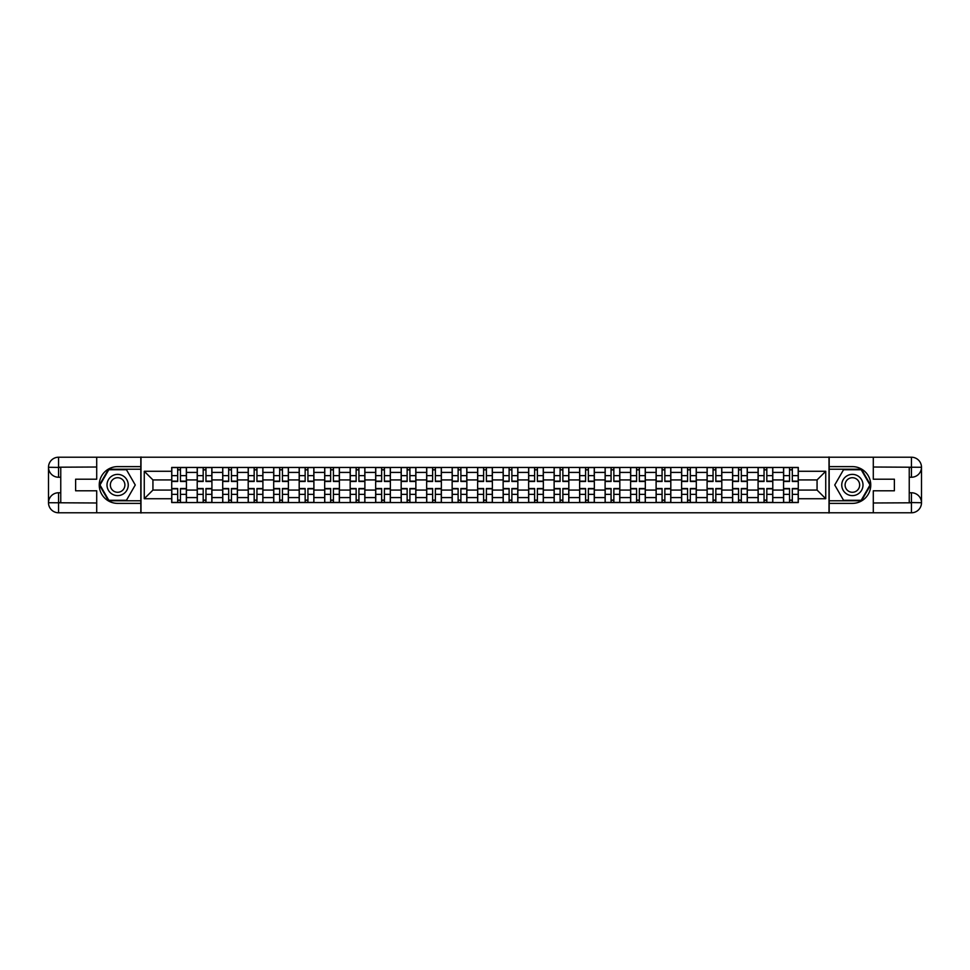 <?xml version="1.0" encoding="UTF-8"?>
<svg xmlns="http://www.w3.org/2000/svg" width="970" height="970" viewBox="0 0 970 970"><rect width="100%" height="100%" fill="white"/><g stroke="black" fill="none" stroke-linecap="round" stroke-linejoin="round"><path stroke-width="1.45" d="M92.296 512.778L877.704 512.778M877.704 457.222L92.296 457.222M197.213 502.569L197.213 472.414L186.434 472.414L186.434 502.569M186.434 472.414L186.434 467.431M197.213 472.414L197.213 467.431M211.921 467.431L211.921 502.569M222.712 502.569L222.712 467.431M237.42 467.431L237.42 502.569M248.199 502.569L248.199 467.431M262.906 467.431L262.906 502.569M273.698 502.569L273.698 467.431M288.405 467.431L288.405 502.569M299.184 502.569L299.184 467.431M313.892 467.431L313.892 502.569M324.683 502.569L324.683 467.431M339.391 467.431L339.391 502.569M350.182 502.569L350.182 467.431M364.89 467.431L364.89 502.569M375.669 502.569L375.669 467.431M390.376 467.431L390.376 502.569M401.168 502.569L401.168 467.431M415.875 467.431L415.875 502.569M426.654 502.569L426.654 467.431M441.362 467.431L441.362 502.569M452.153 502.569L452.153 467.431M466.861 467.431L466.861 502.569M477.64 502.569L477.64 467.431M492.36 467.431L492.36 502.569M503.139 502.569L503.139 467.431M517.847 467.431L517.847 502.569M528.638 502.569L528.638 467.431M543.346 467.431L543.346 502.569M554.125 502.569L554.125 467.431M568.832 467.431L568.832 502.569M579.624 502.569L579.624 467.431M594.331 467.431L594.331 502.569M605.11 502.569L605.11 467.431M619.818 467.431L619.818 502.569M630.609 502.569L630.609 467.431M645.317 467.431L645.317 502.569M656.108 502.569L656.108 467.431M670.816 467.431L670.816 502.569M681.595 502.569L681.595 467.431M696.302 467.431L696.302 502.569M707.094 502.569L707.094 467.431M721.801 467.431L721.801 502.569M732.58 502.569L732.58 467.431M747.288 467.431L747.288 502.569M758.079 502.569L758.079 467.431M772.787 467.431L772.787 502.569M783.566 502.569L783.566 467.431M783.566 490.068L772.787 490.068M758.079 490.068L747.288 490.068M732.58 490.068L721.801 490.068M707.094 490.068L696.302 490.068M681.595 490.068L670.816 490.068M656.108 490.068L645.317 490.068M630.609 490.068L619.818 490.068M605.11 490.068L594.331 490.068M579.624 490.068L568.832 490.068M554.125 490.068L543.346 490.068M528.638 490.068L517.847 490.068M503.139 490.068L492.36 490.068M477.64 490.068L466.861 490.068M452.153 490.068L441.362 490.068M426.654 490.068L415.875 490.068M401.168 490.068L390.376 490.068M375.669 490.068L364.89 490.068M350.182 490.068L339.391 490.068M324.683 490.068L313.892 490.068M299.184 490.068L288.405 490.068M273.698 490.068L262.906 490.068M248.199 490.068L237.42 490.068M222.712 490.068L211.921 490.068M197.213 490.068L186.434 490.068M783.566 479.932L772.787 479.932M758.079 479.932L747.288 479.932M732.58 479.932L721.801 479.932M707.094 479.932L696.302 479.932M681.595 479.932L670.816 479.932M656.108 479.932L645.317 479.932M630.609 479.932L619.818 479.932M605.11 479.932L594.331 479.932M579.624 479.932L568.832 479.932M554.125 479.932L543.346 479.932M528.638 479.932L517.847 479.932M503.139 479.932L492.36 479.932M477.64 479.932L466.861 479.932M452.153 479.932L441.362 479.932M426.654 479.932L415.875 479.932M401.168 479.932L390.376 479.932M375.669 479.932L364.89 479.932M350.182 479.932L339.391 479.932M324.683 479.932L313.892 479.932M299.184 479.932L288.405 479.932M273.698 479.932L262.906 479.932M248.199 479.932L237.42 479.932M222.712 479.932L211.921 479.932M197.213 479.932L186.434 479.932M152.933 490.068L171.714 490.068L171.714 479.932L152.933 479.932L152.933 490.068L144.263 498.725L144.263 471.274L171.714 471.274L171.714 479.932M798.286 479.932L798.286 490.068L817.067 490.068L817.067 479.932L798.286 479.932L798.286 467.431L171.714 467.431L171.714 471.274M798.286 471.274L825.737 471.274L825.737 498.725L798.286 498.725L798.286 490.068M171.714 490.068L171.714 502.569L798.286 502.569L798.286 498.725M171.714 498.725L144.263 498.725M828.998 513.021L828.998 456.979M141.002 513.021L141.002 456.979M180.468 500.12L177.68 500.12M177.68 469.88L180.468 469.88M205.955 500.12L203.179 500.12M203.179 469.88L205.955 469.88M231.454 500.12L228.677 500.12M228.677 469.88L231.454 469.88M256.941 500.12L254.164 500.12M254.164 469.88L256.941 469.88M282.44 500.12L279.663 500.12M279.663 469.88L282.44 469.88M307.926 500.12L305.15 500.12M305.15 469.88L307.926 469.88M333.425 500.12L330.649 500.12M330.649 469.88L333.425 469.88M358.924 500.12L356.148 500.12M356.148 469.88L358.924 469.88M384.411 500.12L381.634 500.12M381.634 469.88L384.411 469.88M409.91 500.12L407.133 500.12M407.133 469.88L409.91 469.88M435.397 500.12L432.62 500.12M432.62 469.88L435.397 469.88M460.895 500.12L458.119 500.12M458.119 469.88L460.895 469.88M486.394 500.12L483.606 500.12M483.606 469.88L486.394 469.88M511.881 500.12L509.104 500.12M509.104 469.88L511.881 469.88M537.38 500.12L534.603 500.12M534.603 469.88L537.38 469.88M562.867 500.12L560.09 500.12M560.09 469.88L562.867 469.88M588.366 500.12L585.589 500.12M585.589 469.88L588.366 469.88M613.852 500.12L611.076 500.12M611.076 469.88L613.852 469.88M639.351 500.12L636.575 500.12M636.575 469.88L639.351 469.88M664.85 500.12L662.073 500.12M662.073 469.88L664.85 469.88M690.337 500.12L687.56 500.12M687.56 469.88L690.337 469.88M715.836 500.12L713.059 500.12M713.059 469.88L715.836 469.88M741.322 500.12L738.546 500.12M738.546 469.88L741.322 469.88M766.821 500.12L764.045 500.12M764.045 469.88L766.821 469.88M792.32 500.12L789.531 500.12M789.531 469.88L792.32 469.88M144.263 471.274L152.933 479.932M817.067 490.068L825.737 498.725M817.067 479.932L825.737 471.274M180.468 481.484L180.468 467.601L186.349 467.601L186.349 481.484L180.468 481.484M177.68 469.722L180.468 469.722M180.468 467.601L171.799 467.601L171.799 481.484L177.68 481.484L177.68 467.601L175.315 467.601M177.68 488.516L177.68 502.399L171.799 502.399L171.799 488.516L177.68 488.516M180.468 500.277L177.68 500.277M177.68 502.399L186.349 502.399L186.349 488.516L180.468 488.516L180.468 502.399L182.833 502.399M205.955 481.484L205.955 467.601L211.836 467.601L211.836 481.484L205.955 481.484M203.179 469.722L205.955 469.722M205.955 467.601L197.298 467.601L197.298 481.484L203.179 481.484L203.179 467.601L200.814 467.601M231.454 481.484L231.454 467.601L237.335 467.601L237.335 481.484L231.454 481.484M228.677 469.722L231.454 469.722M231.454 467.601L222.785 467.601L222.785 481.484L228.677 481.484L228.677 467.601L226.301 467.601M60.758 477.24L58.552 477.24A10.052 10.052 0 0 1 48.5 467.273A10.052 10.052 0 0 1 58.552 457.222L140.832 457.222L140.832 466.618L117.625 466.618A18.381 18.381 0 0 0 99.243 485A18.381 18.381 0 0 0 117.625 503.382L140.832 503.382L140.832 512.778L58.552 512.778A10.052 10.052 0 0 1 48.5 502.727A10.052 10.052 0 0 1 58.552 492.76L60.758 492.76M140.832 503.382L140.832 466.618M96.709 457.222L96.709 479.204L75.624 479.204L75.624 490.796L96.709 490.796L96.709 512.778M58.552 477.24A10.052 10.052 0 0 1 48.5 467.273L58.552 467.431L58.552 477.24A10.052 10.052 0 0 1 48.5 467.273L48.5 502.727L96.709 502.981M58.552 502.981L58.552 512.778A10.052 10.052 0 0 1 48.5 502.727A10.052 10.052 0 0 1 58.552 492.76L58.552 502.569L60.758 502.569L60.758 467.431L58.552 467.431M140.832 469.225L108.519 469.225L99.413 485L108.519 500.775L140.832 500.775M909.242 492.76L911.448 492.76A10.052 10.052 0 0 1 921.5 502.727A10.052 10.052 0 0 1 911.448 512.778L829.168 512.778L829.168 503.382L852.375 503.382A18.381 18.381 0 0 0 870.757 485A18.381 18.381 0 0 0 852.375 466.618L829.168 466.618L829.168 457.222L911.448 457.222A10.052 10.052 0 0 1 921.5 467.273A10.052 10.052 0 0 1 911.448 477.24L909.242 477.24M829.168 466.618L829.168 503.382M873.291 512.778L873.291 490.796L894.376 490.796L894.376 479.204L873.291 479.204L873.291 457.222M911.448 492.76A10.052 10.052 0 0 1 921.5 502.727L911.448 502.569L911.448 492.76A10.052 10.052 0 0 1 921.5 502.727L921.5 467.273L873.291 467.019M911.448 467.019L911.448 457.222A10.052 10.052 0 0 1 921.5 467.273A10.052 10.052 0 0 1 911.448 477.24L911.448 467.431L909.242 467.431L909.242 502.569L911.448 502.569M829.168 500.775L861.481 500.775L870.587 485L861.481 469.225L829.168 469.225M107.003 485A10.621 10.621 0 0 0 117.625 495.621A10.621 10.621 0 0 0 128.246 485A10.621 10.621 0 0 0 117.625 474.378A10.621 10.621 0 0 0 107.003 485M110.35 485A7.275 7.275 0 0 0 117.625 492.275A7.275 7.275 0 0 0 124.9 485A7.275 7.275 0 0 0 117.625 477.725A7.275 7.275 0 0 0 110.35 485M126.452 469.722L135.266 485L126.452 500.277L108.81 500.277L99.983 485L108.81 469.722L126.452 469.722M841.754 485A10.621 10.621 0 0 0 852.375 495.621A10.621 10.621 0 0 0 862.997 485A10.621 10.621 0 0 0 852.375 474.378A10.621 10.621 0 0 0 841.754 485M845.1 485A7.275 7.275 0 0 0 852.375 492.275A7.275 7.275 0 0 0 859.65 485A7.275 7.275 0 0 0 852.375 477.725A7.275 7.275 0 0 0 845.1 485M861.19 469.722L870.017 485L861.19 500.277L843.548 500.277L834.734 485L843.548 469.722L861.19 469.722M203.179 488.516L203.179 502.399L197.298 502.399L197.298 488.516L203.179 488.516M205.955 500.277L203.179 500.277M203.179 502.399L211.836 502.399L211.836 488.516L205.955 488.516L205.955 502.399L208.332 502.399M228.677 488.516L228.677 502.399L222.785 502.399L222.785 488.516L228.677 488.516M231.454 500.277L228.677 500.277M228.677 502.399L237.335 502.399L237.335 488.516L231.454 488.516L231.454 502.399L233.819 502.399M256.941 481.484L256.941 467.601L262.834 467.601L262.834 481.484L256.941 481.484M254.164 469.722L256.941 469.722M256.941 467.601L248.284 467.601L248.284 481.484L254.164 481.484L254.164 467.601L251.8 467.601M282.44 481.484L282.44 467.601L288.32 467.601L288.32 481.484L282.44 481.484M279.663 469.722L282.44 469.722M282.44 467.601L273.782 467.601L273.782 481.484L279.663 481.484L279.663 467.601L277.287 467.601M307.926 481.484L307.926 467.601L313.819 467.601L313.819 481.484L307.926 481.484M305.15 469.722L307.926 469.722M307.926 467.601L299.269 467.601L299.269 481.484L305.15 481.484L305.15 467.601L302.785 467.601M254.164 488.516L254.164 502.399L248.284 502.399L248.284 488.516L254.164 488.516M256.941 500.277L254.164 500.277M254.164 502.399L262.834 502.399L262.834 488.516L256.941 488.516L256.941 502.399L259.317 502.399M279.663 488.516L279.663 502.399L273.782 502.399L273.782 488.516L279.663 488.516M282.44 500.277L279.663 500.277M279.663 502.399L288.32 502.399L288.32 488.516L282.44 488.516L282.44 502.399L284.804 502.399M305.15 488.516L305.15 502.399L299.269 502.399L299.269 488.516L305.15 488.516M307.926 500.277L305.15 500.277M305.15 502.399L313.819 502.399L313.819 488.516L307.926 488.516L307.926 502.399L310.303 502.399M333.425 481.484L333.425 467.601L339.306 467.601L339.306 481.484L333.425 481.484M330.649 469.722L333.425 469.722M333.425 467.601L324.768 467.601L324.768 481.484L330.649 481.484L330.649 467.601L328.284 467.601M330.649 488.516L330.649 502.399L324.768 502.399L324.768 488.516L330.649 488.516M333.425 500.277L330.649 500.277M330.649 502.399L339.306 502.399L339.306 488.516L333.425 488.516L333.425 502.399L335.79 502.399M358.924 481.484L358.924 467.601L364.805 467.601L364.805 481.484L358.924 481.484M356.148 469.722L358.924 469.722M358.924 467.601L350.255 467.601L350.255 481.484L356.148 481.484L356.148 467.601L353.771 467.601M356.148 488.516L356.148 502.399L350.255 502.399L350.255 488.516L356.148 488.516M358.924 500.277L356.148 500.277M356.148 502.399L364.805 502.399L364.805 488.516L358.924 488.516L358.924 502.399L361.289 502.399M384.411 481.484L384.411 467.601L390.292 467.601L390.292 481.484L384.411 481.484M381.634 469.722L384.411 469.722M384.411 467.601L375.754 467.601L375.754 481.484L381.634 481.484L381.634 467.601L379.27 467.601M381.634 488.516L381.634 502.399L375.754 502.399L375.754 488.516L381.634 488.516M384.411 500.277L381.634 500.277M381.634 502.399L390.292 502.399L390.292 488.516L384.411 488.516L384.411 502.399L386.787 502.399M409.91 481.484L409.91 467.601L415.791 467.601L415.791 481.484L409.91 481.484M407.133 469.722L409.91 469.722M409.91 467.601L401.24 467.601L401.24 481.484L407.133 481.484L407.133 467.601L404.757 467.601M407.133 488.516L407.133 502.399L401.24 502.399L401.24 488.516L407.133 488.516M409.91 500.277L407.133 500.277M407.133 502.399L415.791 502.399L415.791 488.516L409.91 488.516L409.91 502.399L412.274 502.399M435.397 481.484L435.397 467.601L441.289 467.601L441.289 481.484L435.397 481.484M432.62 469.722L435.397 469.722M435.397 467.601L426.739 467.601L426.739 481.484L432.62 481.484L432.62 467.601L430.256 467.601M432.62 488.516L432.62 502.399L426.739 502.399L426.739 488.516L432.62 488.516M435.397 500.277L432.62 500.277M432.62 502.399L441.289 502.399L441.289 488.516L435.397 488.516L435.397 502.399L437.773 502.399M460.895 481.484L460.895 467.601L466.776 467.601L466.776 481.484L460.895 481.484M458.119 469.722L460.895 469.722M460.895 467.601L452.238 467.601L452.238 481.484L458.119 481.484L458.119 467.601L455.742 467.601M458.119 488.516L458.119 502.399L452.238 502.399L452.238 488.516L458.119 488.516M460.895 500.277L458.119 500.277M458.119 502.399L466.776 502.399L466.776 488.516L460.895 488.516L460.895 502.399L463.26 502.399M486.394 481.484L486.394 467.601L492.275 467.601L492.275 481.484L486.394 481.484M483.606 469.722L486.394 469.722M486.394 467.601L477.725 467.601L477.725 481.484L483.606 481.484L483.606 467.601L481.241 467.601M483.606 488.516L483.606 502.399L477.725 502.399L477.725 488.516L483.606 488.516M486.394 500.277L483.606 500.277M483.606 502.399L492.275 502.399L492.275 488.516L486.394 488.516L486.394 502.399L488.759 502.399M511.881 481.484L511.881 467.601L517.762 467.601L517.762 481.484L511.881 481.484M509.104 469.722L511.881 469.722M511.881 467.601L503.224 467.601L503.224 481.484L509.104 481.484L509.104 467.601L506.74 467.601M509.104 488.516L509.104 502.399L503.224 502.399L503.224 488.516L509.104 488.516M511.881 500.277L509.104 500.277M509.104 502.399L517.762 502.399L517.762 488.516L511.881 488.516L511.881 502.399L514.258 502.399M537.38 481.484L537.38 467.601L543.261 467.601L543.261 481.484L537.38 481.484M534.603 469.722L537.38 469.722M537.38 467.601L528.711 467.601L528.711 481.484L534.603 481.484L534.603 467.601L532.227 467.601M534.603 488.516L534.603 502.399L528.711 502.399L528.711 488.516L534.603 488.516M537.38 500.277L534.603 500.277M534.603 502.399L543.261 502.399L543.261 488.516L537.38 488.516L537.38 502.399L539.744 502.399M562.867 481.484L562.867 467.601L568.759 467.601L568.759 481.484L562.867 481.484M560.09 469.722L562.867 469.722M562.867 467.601L554.209 467.601L554.209 481.484L560.09 481.484L560.09 467.601L557.726 467.601M560.09 488.516L560.09 502.399L554.209 502.399L554.209 488.516L560.09 488.516M562.867 500.277L560.09 500.277M560.09 502.399L568.759 502.399L568.759 488.516L562.867 488.516L562.867 502.399L565.243 502.399M588.366 481.484L588.366 467.601L594.246 467.601L594.246 481.484L588.366 481.484M585.589 469.722L588.366 469.722M588.366 467.601L579.708 467.601L579.708 481.484L585.589 481.484L585.589 467.601L583.212 467.601M585.589 488.516L585.589 502.399L579.708 502.399L579.708 488.516L585.589 488.516M588.366 500.277L585.589 500.277M585.589 502.399L594.246 502.399L594.246 488.516L588.366 488.516L588.366 502.399L590.73 502.399M613.852 481.484L613.852 467.601L619.745 467.601L619.745 481.484L613.852 481.484M611.076 469.722L613.852 469.722M613.852 467.601L605.195 467.601L605.195 481.484L611.076 481.484L611.076 467.601L608.711 467.601M611.076 488.516L611.076 502.399L605.195 502.399L605.195 488.516L611.076 488.516M613.852 500.277L611.076 500.277M611.076 502.399L619.745 502.399L619.745 488.516L613.852 488.516L613.852 502.399L616.229 502.399M639.351 481.484L639.351 467.601L645.232 467.601L645.232 481.484L639.351 481.484M636.575 469.722L639.351 469.722M639.351 467.601L630.694 467.601L630.694 481.484L636.575 481.484L636.575 467.601L634.21 467.601M636.575 488.516L636.575 502.399L630.694 502.399L630.694 488.516L636.575 488.516M639.351 500.277L636.575 500.277M636.575 502.399L645.232 502.399L645.232 488.516L639.351 488.516L639.351 502.399L641.716 502.399M664.85 481.484L664.85 467.601L670.731 467.601L670.731 481.484L664.85 481.484M662.073 469.722L664.85 469.722M664.85 467.601L656.181 467.601L656.181 481.484L662.073 481.484L662.073 467.601L659.697 467.601M662.073 488.516L662.073 502.399L656.181 502.399L656.181 488.516L662.073 488.516M664.85 500.277L662.073 500.277M662.073 502.399L670.731 502.399L670.731 488.516L664.85 488.516L664.85 502.399L667.214 502.399M690.337 481.484L690.337 467.601L696.217 467.601L696.217 481.484L690.337 481.484M687.56 469.722L690.337 469.722M690.337 467.601L681.68 467.601L681.68 481.484L687.56 481.484L687.56 467.601L685.196 467.601M687.56 488.516L687.56 502.399L681.68 502.399L681.68 488.516L687.56 488.516M690.337 500.277L687.56 500.277M687.56 502.399L696.217 502.399L696.217 488.516L690.337 488.516L690.337 502.399L692.713 502.399M715.836 481.484L715.836 467.601L721.716 467.601L721.716 481.484L715.836 481.484M713.059 469.722L715.836 469.722M715.836 467.601L707.166 467.601L707.166 481.484L713.059 481.484L713.059 467.601L710.683 467.601M713.059 488.516L713.059 502.399L707.166 502.399L707.166 488.516L713.059 488.516M715.836 500.277L713.059 500.277M713.059 502.399L721.716 502.399L721.716 488.516L715.836 488.516L715.836 502.399L718.2 502.399M741.322 481.484L741.322 467.601L747.215 467.601L747.215 481.484L741.322 481.484M738.546 469.722L741.322 469.722M741.322 467.601L732.665 467.601L732.665 481.484L738.546 481.484L738.546 467.601L736.181 467.601M738.546 488.516L738.546 502.399L732.665 502.399L732.665 488.516L738.546 488.516M741.322 500.277L738.546 500.277M738.546 502.399L747.215 502.399L747.215 488.516L741.322 488.516L741.322 502.399L743.699 502.399M766.821 481.484L766.821 467.601L772.702 467.601L772.702 481.484L766.821 481.484M764.045 469.722L766.821 469.722M766.821 467.601L758.164 467.601L758.164 481.484L764.045 481.484L764.045 467.601L761.668 467.601M764.045 488.516L764.045 502.399L758.164 502.399L758.164 488.516L764.045 488.516M766.821 500.277L764.045 500.277M764.045 502.399L772.702 502.399L772.702 488.516L766.821 488.516L766.821 502.399L769.186 502.399M792.32 481.484L792.32 467.601L798.201 467.601L798.201 481.484L792.32 481.484M789.531 469.722L792.32 469.722M792.32 467.601L783.651 467.601L783.651 481.484L789.531 481.484L789.531 467.601L787.167 467.601M789.531 488.516L789.531 502.399L783.651 502.399L783.651 488.516L789.531 488.516M792.32 500.277L789.531 500.277M789.531 502.399L798.201 502.399L798.201 488.516L792.32 488.516L792.32 502.399L794.685 502.399M758.079 472.414L747.288 472.414M732.58 472.414L721.801 472.414M707.094 472.414L696.302 472.414M681.595 472.414L670.816 472.414M656.108 472.414L645.317 472.414M630.609 472.414L619.818 472.414M605.11 472.414L594.331 472.414M579.624 472.414L568.832 472.414M554.125 472.414L543.346 472.414M528.638 472.414L517.847 472.414M503.139 472.414L492.36 472.414M477.64 472.414L466.861 472.414M452.153 472.414L441.362 472.414M426.654 472.414L415.875 472.414M401.168 472.414L390.376 472.414M375.669 472.414L364.89 472.414M350.182 472.414L339.391 472.414M324.683 472.414L313.892 472.414M299.184 472.414L288.405 472.414M273.698 472.414L262.906 472.414M248.199 472.414L237.42 472.414M222.712 472.414L211.921 472.414M783.566 472.414L772.787 472.414M758.079 497.586L747.288 497.586M732.58 497.586L721.801 497.586M707.094 497.586L696.302 497.586M681.595 497.586L670.816 497.586M656.108 497.586L645.317 497.586M630.609 497.586L619.818 497.586M605.11 497.586L594.331 497.586M579.624 497.586L568.832 497.586M554.125 497.586L543.346 497.586M528.638 497.586L517.847 497.586M503.139 497.586L492.36 497.586M477.64 497.586L466.861 497.586M452.153 497.586L441.362 497.586M426.654 497.586L415.875 497.586M401.168 497.586L390.376 497.586M375.669 497.586L364.89 497.586M350.182 497.586L339.391 497.586M324.683 497.586L313.892 497.586M299.184 497.586L288.405 497.586M273.698 497.586L262.906 497.586M248.199 497.586L237.42 497.586M222.712 497.586L211.921 497.586M197.213 497.586L186.434 497.586M783.566 497.586L772.787 497.586M180.468 481.144L186.349 481.144M180.468 475.627L186.349 475.627M171.799 481.144L177.68 481.144M171.799 475.627L177.68 475.627M177.68 488.856L171.799 488.856M177.68 494.373L171.799 494.373M186.349 488.856L180.468 488.856M186.349 494.373L180.468 494.373M205.955 481.144L211.836 481.144M205.955 475.627L211.836 475.627M197.298 481.144L203.179 481.144M197.298 475.627L203.179 475.627M231.454 481.144L237.335 481.144M231.454 475.627L237.335 475.627M222.785 481.144L228.677 481.144M222.785 475.627L228.677 475.627M96.709 467.019L58.321 467.2M48.5 502.727A10.052 10.052 0 0 1 58.552 492.76M48.5 467.273A10.052 10.052 0 0 1 58.552 457.222L58.552 467.019M873.291 502.981L911.679 502.799M921.5 467.273A10.052 10.052 0 0 1 911.448 477.24M921.5 502.727A10.052 10.052 0 0 1 911.448 512.778L911.448 502.981M203.179 488.856L197.298 488.856M203.179 494.373L197.298 494.373M211.836 488.856L205.955 488.856M211.836 494.373L205.955 494.373M228.677 488.856L222.785 488.856M228.677 494.373L222.785 494.373M237.335 488.856L231.454 488.856M237.335 494.373L231.454 494.373M256.941 481.144L262.834 481.144M256.941 475.627L262.834 475.627M248.284 481.144L254.164 481.144M248.284 475.627L254.164 475.627M282.44 481.144L288.32 481.144M282.44 475.627L288.32 475.627M273.782 481.144L279.663 481.144M273.782 475.627L279.663 475.627M307.926 481.144L313.819 481.144M307.926 475.627L313.819 475.627M299.269 481.144L305.15 481.144M299.269 475.627L305.15 475.627M254.164 488.856L248.284 488.856M254.164 494.373L248.284 494.373M262.834 488.856L256.941 488.856M262.834 494.373L256.941 494.373M279.663 488.856L273.782 488.856M279.663 494.373L273.782 494.373M288.32 488.856L282.44 488.856M288.32 494.373L282.44 494.373M305.15 488.856L299.269 488.856M305.15 494.373L299.269 494.373M313.819 488.856L307.926 488.856M313.819 494.373L307.926 494.373M333.425 481.144L339.306 481.144M333.425 475.627L339.306 475.627M324.768 481.144L330.649 481.144M324.768 475.627L330.649 475.627M330.649 488.856L324.768 488.856M330.649 494.373L324.768 494.373M339.306 488.856L333.425 488.856M339.306 494.373L333.425 494.373M358.924 481.144L364.805 481.144M358.924 475.627L364.805 475.627M350.255 481.144L356.148 481.144M350.255 475.627L356.148 475.627M356.148 488.856L350.255 488.856M356.148 494.373L350.255 494.373M364.805 488.856L358.924 488.856M364.805 494.373L358.924 494.373M384.411 481.144L390.292 481.144M384.411 475.627L390.292 475.627M375.754 481.144L381.634 481.144M375.754 475.627L381.634 475.627M381.634 488.856L375.754 488.856M381.634 494.373L375.754 494.373M390.292 488.856L384.411 488.856M390.292 494.373L384.411 494.373M409.91 481.144L415.791 481.144M409.91 475.627L415.791 475.627M401.24 481.144L407.133 481.144M401.24 475.627L407.133 475.627M407.133 488.856L401.24 488.856M407.133 494.373L401.24 494.373M415.791 488.856L409.91 488.856M415.791 494.373L409.91 494.373M435.397 481.144L441.289 481.144M435.397 475.627L441.289 475.627M426.739 481.144L432.62 481.144M426.739 475.627L432.62 475.627M432.62 488.856L426.739 488.856M432.62 494.373L426.739 494.373M441.289 488.856L435.397 488.856M441.289 494.373L435.397 494.373M460.895 481.144L466.776 481.144M460.895 475.627L466.776 475.627M452.238 481.144L458.119 481.144M452.238 475.627L458.119 475.627M458.119 488.856L452.238 488.856M458.119 494.373L452.238 494.373M466.776 488.856L460.895 488.856M466.776 494.373L460.895 494.373M486.394 481.144L492.275 481.144M486.394 475.627L492.275 475.627M477.725 481.144L483.606 481.144M477.725 475.627L483.606 475.627M483.606 488.856L477.725 488.856M483.606 494.373L477.725 494.373M492.275 488.856L486.394 488.856M492.275 494.373L486.394 494.373M511.881 481.144L517.762 481.144M511.881 475.627L517.762 475.627M503.224 481.144L509.104 481.144M503.224 475.627L509.104 475.627M509.104 488.856L503.224 488.856M509.104 494.373L503.224 494.373M517.762 488.856L511.881 488.856M517.762 494.373L511.881 494.373M537.38 481.144L543.261 481.144M537.38 475.627L543.261 475.627M528.711 481.144L534.603 481.144M528.711 475.627L534.603 475.627M534.603 488.856L528.711 488.856M534.603 494.373L528.711 494.373M543.261 488.856L537.38 488.856M543.261 494.373L537.38 494.373M562.867 481.144L568.759 481.144M562.867 475.627L568.759 475.627M554.209 481.144L560.09 481.144M554.209 475.627L560.09 475.627M560.09 488.856L554.209 488.856M560.09 494.373L554.209 494.373M568.759 488.856L562.867 488.856M568.759 494.373L562.867 494.373M588.366 481.144L594.246 481.144M588.366 475.627L594.246 475.627M579.708 481.144L585.589 481.144M579.708 475.627L585.589 475.627M585.589 488.856L579.708 488.856M585.589 494.373L579.708 494.373M594.246 488.856L588.366 488.856M594.246 494.373L588.366 494.373M613.852 481.144L619.745 481.144M613.852 475.627L619.745 475.627M605.195 481.144L611.076 481.144M605.195 475.627L611.076 475.627M611.076 488.856L605.195 488.856M611.076 494.373L605.195 494.373M619.745 488.856L613.852 488.856M619.745 494.373L613.852 494.373M639.351 481.144L645.232 481.144M639.351 475.627L645.232 475.627M630.694 481.144L636.575 481.144M630.694 475.627L636.575 475.627M636.575 488.856L630.694 488.856M636.575 494.373L630.694 494.373M645.232 488.856L639.351 488.856M645.232 494.373L639.351 494.373M664.85 481.144L670.731 481.144M664.85 475.627L670.731 475.627M656.181 481.144L662.073 481.144M656.181 475.627L662.073 475.627M662.073 488.856L656.181 488.856M662.073 494.373L656.181 494.373M670.731 488.856L664.85 488.856M670.731 494.373L664.85 494.373M690.337 481.144L696.217 481.144M690.337 475.627L696.217 475.627M681.68 481.144L687.56 481.144M681.68 475.627L687.56 475.627M687.56 488.856L681.68 488.856M687.56 494.373L681.68 494.373M696.217 488.856L690.337 488.856M696.217 494.373L690.337 494.373M715.836 481.144L721.716 481.144M715.836 475.627L721.716 475.627M707.166 481.144L713.059 481.144M707.166 475.627L713.059 475.627M713.059 488.856L707.166 488.856M713.059 494.373L707.166 494.373M721.716 488.856L715.836 488.856M721.716 494.373L715.836 494.373M741.322 481.144L747.215 481.144M741.322 475.627L747.215 475.627M732.665 481.144L738.546 481.144M732.665 475.627L738.546 475.627M738.546 488.856L732.665 488.856M738.546 494.373L732.665 494.373M747.215 488.856L741.322 488.856M747.215 494.373L741.322 494.373M766.821 481.144L772.702 481.144M766.821 475.627L772.702 475.627M758.164 481.144L764.045 481.144M758.164 475.627L764.045 475.627M764.045 488.856L758.164 488.856M764.045 494.373L758.164 494.373M772.702 488.856L766.821 488.856M772.702 494.373L766.821 494.373M792.32 481.144L798.201 481.144M792.32 475.627L798.201 475.627M783.651 481.144L789.531 481.144M783.651 475.627L789.531 475.627M789.531 488.856L783.651 488.856M789.531 494.373L783.651 494.373M798.201 488.856L792.32 488.856M798.201 494.373L792.32 494.373"/></g></svg>
